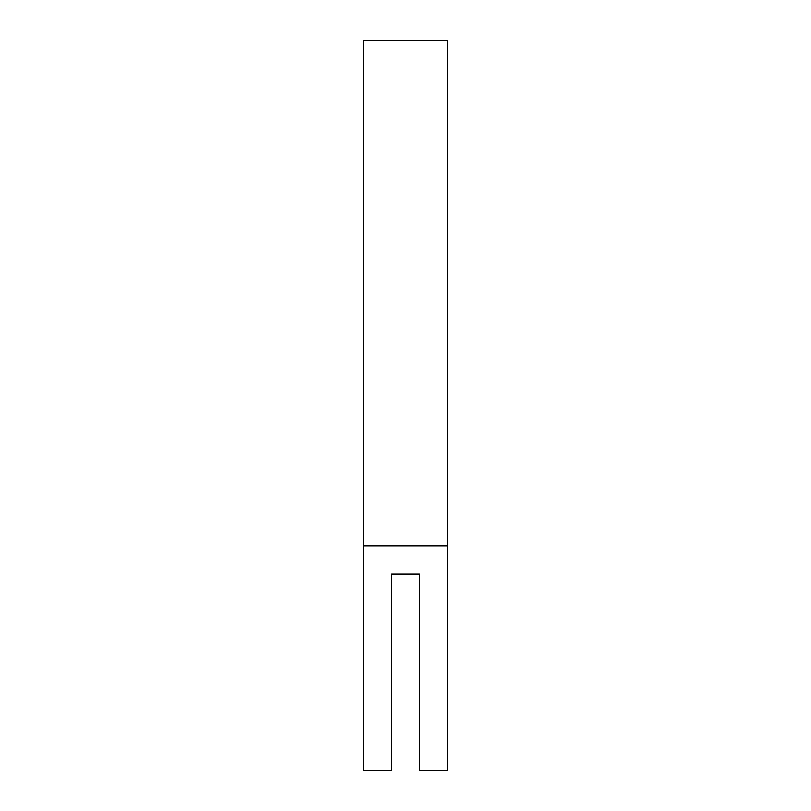 <?xml version="1.0" encoding="UTF-8"?>
<svg xmlns="http://www.w3.org/2000/svg" width="811" height="811" viewBox="0 0 811 811"><rect width="100%" height="100%" fill="white"/><g stroke="black" fill="none" stroke-linecap="round" stroke-linejoin="round"><path stroke-width="1.22" d="M363.389 770.45L363.389 545.864L447.611 545.864L447.611 770.45L419.54 770.45L419.54 573.935L391.46 573.935L391.46 770.45L363.389 770.45M447.611 545.864L447.611 40.55L363.389 40.55L363.389 545.864"/></g></svg>
